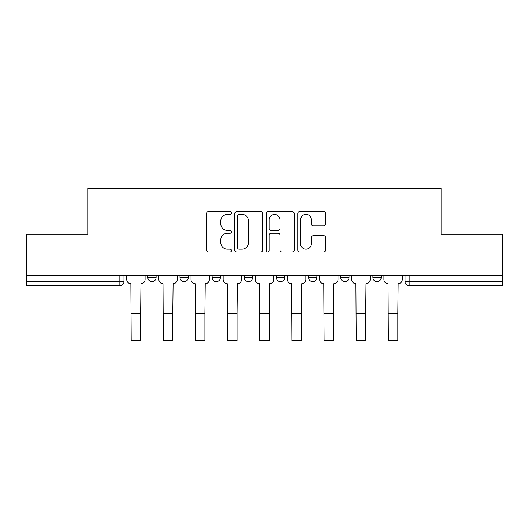 <?xml version="1.0" encoding="UTF-8"?>
<svg xmlns="http://www.w3.org/2000/svg" width="529" height="529" viewBox="0 0 529 529"><rect width="100%" height="100%" fill="white"/><g stroke="black" fill="none" stroke-linecap="round" stroke-linejoin="round"><path stroke-width="0.79" d="M231.523 212.969A1.415 1.415 0 0 0 230.108 211.554L208.611 211.554A2.023 2.023 0 0 0 206.588 213.571L206.588 249.986A2.023 2.023 0 0 0 208.611 252.009L230.108 252.009A1.415 1.415 0 0 0 231.523 250.594A1.415 1.415 0 0 0 230.108 249.179L227.325 249.179A6.474 6.474 0 0 1 220.851 242.705L220.851 239.67A6.474 6.474 0 0 1 227.325 233.196L230.108 233.196A1.415 1.415 0 0 0 231.523 231.781A1.415 1.415 0 0 0 230.108 230.366L227.325 230.366A6.474 6.474 0 0 1 220.851 223.893L220.851 220.857A6.474 6.474 0 0 1 227.325 214.384L230.108 214.384A1.415 1.415 0 0 0 231.523 212.969M372.912 275.272L372.912 277.533L381.158 277.533A4.12 4.12 0 0 1 377.032 281.659A4.12 4.12 0 0 1 372.912 277.533L372.912 275.272M340.755 275.272L340.755 277.533L349.001 277.533A4.12 4.12 0 0 1 344.882 281.659A4.12 4.12 0 0 1 340.755 277.533L340.755 275.272M308.605 275.272L308.605 277.533L316.851 277.533A4.12 4.12 0 0 1 312.732 281.659A4.12 4.12 0 0 1 308.605 277.533L308.605 275.272M276.455 277.533L276.455 275.272L276.455 277.533A4.12 4.12 0 0 0 280.575 281.659A4.12 4.12 0 0 1 276.455 277.533L284.701 277.533A4.12 4.12 0 0 1 280.575 281.659A4.12 4.12 0 0 0 284.701 277.533A4.12 4.12 0 0 1 280.575 281.659M244.299 277.533L244.299 275.272L244.299 277.533A4.12 4.12 0 0 0 248.425 281.659A4.12 4.12 0 0 1 244.299 277.533L252.545 277.533A4.12 4.12 0 0 1 248.425 281.659M212.149 277.533L212.149 275.272L212.149 277.533A4.12 4.12 0 0 0 216.268 281.659A4.12 4.12 0 0 1 212.149 277.533L220.395 277.533A4.12 4.12 0 0 1 216.268 281.659M323.622 225.81A2.023 2.023 0 0 0 325.646 223.787L325.646 213.571A2.023 2.023 0 0 0 323.622 211.554L299.751 211.554A2.023 2.023 0 0 0 297.728 213.571L297.728 249.986A2.023 2.023 0 0 0 299.751 252.009L323.622 252.009A2.023 2.023 0 0 0 325.646 249.986L325.646 237.647A2.023 2.023 0 0 0 323.622 235.623L313.406 235.623A2.023 2.023 0 0 0 311.383 237.647L311.383 243.77A5.409 5.409 0 0 1 305.974 249.179A5.409 5.409 0 0 1 300.558 243.77L300.558 219.793A5.409 5.409 0 0 1 305.974 214.384A5.409 5.409 0 0 1 311.383 219.793L311.383 223.787A2.023 2.023 0 0 0 313.406 225.81L323.622 225.81M26.45 275.272L26.45 234.254L87.867 234.254L87.867 188.291L441.133 188.291L441.133 234.254L502.55 234.254L502.55 275.272L26.45 275.272L26.45 281.659L123.938 281.659L123.938 275.272M262.728 213.571A2.023 2.023 0 0 0 260.704 211.554L236.833 211.554A2.023 2.023 0 0 0 234.81 213.571L234.81 249.986A2.023 2.023 0 0 0 236.833 252.009L260.704 252.009A2.023 2.023 0 0 0 262.728 249.986L262.728 213.571M268.296 211.554L292.167 211.554A2.023 2.023 0 0 1 294.19 213.571L294.19 249.986A2.023 2.023 0 0 1 292.167 252.009L281.95 252.009A2.023 2.023 0 0 1 279.927 249.986L279.927 235.22A2.023 2.023 0 0 0 277.904 233.196L271.126 233.196A2.023 2.023 0 0 0 269.102 235.22L269.102 250.594A1.415 1.415 0 0 1 267.687 252.009A1.415 1.415 0 0 1 266.272 250.594L266.272 213.571A2.023 2.023 0 0 1 268.296 211.554M405.062 275.272L405.062 281.659L502.55 281.659L502.55 285.779L409.188 285.779A4.12 4.12 0 0 1 405.062 281.659L405.062 275.272M502.55 275.272L502.55 281.659M119.812 275.272L119.812 285.779A4.12 4.12 0 0 0 123.938 281.659A4.12 4.12 0 0 1 119.812 285.779L26.45 285.779L26.45 281.659M381.158 275.272L381.158 277.533L381.158 275.272M349.001 275.272L349.001 277.533A4.12 4.12 0 0 1 344.882 281.659A4.12 4.12 0 0 0 349.001 277.533M316.851 275.272L316.851 277.533A4.12 4.12 0 0 1 312.732 281.659A4.12 4.12 0 0 0 316.851 277.533L316.851 275.272M284.701 275.272L284.701 277.533M252.545 275.272L252.545 277.533L252.545 275.272M220.395 275.272L220.395 277.533L220.395 275.272M179.999 275.272L179.999 277.533L188.245 277.533L188.245 275.272L188.245 277.533A4.12 4.12 0 0 1 184.118 281.659A4.12 4.12 0 0 1 179.999 277.533A4.12 4.12 0 0 0 184.118 281.659A4.12 4.12 0 0 0 188.245 277.533A4.12 4.12 0 0 1 184.118 281.659M147.842 275.272L147.842 277.533L156.088 277.533L156.088 275.272L156.088 277.533A4.12 4.12 0 0 1 151.968 281.659A4.12 4.12 0 0 1 147.842 277.533A4.12 4.12 0 0 0 151.968 281.659A4.12 4.12 0 0 0 156.088 277.533A4.12 4.12 0 0 1 151.968 281.659M409.188 275.272L409.188 285.779A4.12 4.12 0 0 1 405.062 281.659M239.062 214.384A1.415 1.415 0 0 0 237.647 215.799L237.647 247.764A1.415 1.415 0 0 0 239.062 249.179L241.991 249.179A6.474 6.474 0 0 0 248.465 242.705L248.465 220.857A6.474 6.474 0 0 0 241.991 214.384L239.062 214.384M279.927 219.899A5.409 5.409 0 0 0 274.511 214.483A5.409 5.409 0 0 0 269.102 219.899L269.102 228.343A2.023 2.023 0 0 0 271.126 230.366L277.904 230.366A2.023 2.023 0 0 0 279.927 228.343L279.927 219.899M126.722 275.272L126.722 279.596A4.12 4.12 0 0 0 130.842 283.716L131.152 340.709L140.635 340.709L140.635 313.294L131.152 313.294M145.065 275.272L145.065 279.596A4.12 4.12 0 0 1 140.939 283.716L140.635 313.294M158.872 275.272L158.872 279.596A4.12 4.12 0 0 0 162.992 283.716L163.302 340.709L172.785 340.709L172.785 313.294L163.302 313.294M177.215 275.272L177.215 279.596A4.12 4.12 0 0 1 173.095 283.716L172.785 313.294M191.022 275.272L191.022 279.596A4.12 4.12 0 0 0 195.148 283.716L195.452 340.709L204.935 340.709L204.935 313.294L195.452 313.294M209.365 275.272L209.365 279.596A4.12 4.12 0 0 1 205.245 283.716L204.935 313.294M223.178 275.272L223.178 279.596A4.12 4.12 0 0 0 227.298 283.716L227.609 340.709L237.091 340.709L237.091 313.294L227.609 313.294M241.522 275.272L241.522 279.596A4.12 4.12 0 0 1 237.395 283.716L237.091 313.294M255.328 275.272L255.328 279.596A4.12 4.12 0 0 0 259.448 283.716L259.759 340.709L269.241 340.709L269.241 313.294L259.759 313.294M273.672 275.272L273.672 279.596A4.12 4.12 0 0 1 269.552 283.716L269.241 313.294M287.478 275.272L287.478 279.596A4.12 4.12 0 0 0 291.605 283.716L291.909 340.709L301.391 340.709L301.391 313.294L291.909 313.294M305.822 275.272L305.822 279.596A4.12 4.12 0 0 1 301.702 283.716L301.391 313.294M319.635 275.272L319.635 279.596A4.12 4.12 0 0 0 323.755 283.716L324.065 340.709L333.548 340.709L333.548 313.294L324.065 313.294M337.978 275.272L337.978 279.596A4.12 4.12 0 0 1 333.852 283.716L333.548 313.294M351.785 275.272L351.785 279.596A4.12 4.12 0 0 0 355.905 283.716L356.215 340.709L365.698 340.709L365.698 313.294L356.215 313.294M370.128 275.272L370.128 279.596A4.12 4.12 0 0 1 366.008 283.716L365.698 313.294M383.935 275.272L383.935 279.596A4.12 4.12 0 0 0 388.061 283.716L388.365 340.709L397.848 340.709L397.848 313.294L388.365 313.294M402.278 275.272L402.278 279.596A4.12 4.12 0 0 1 398.158 283.716L397.848 313.294"/></g></svg>
